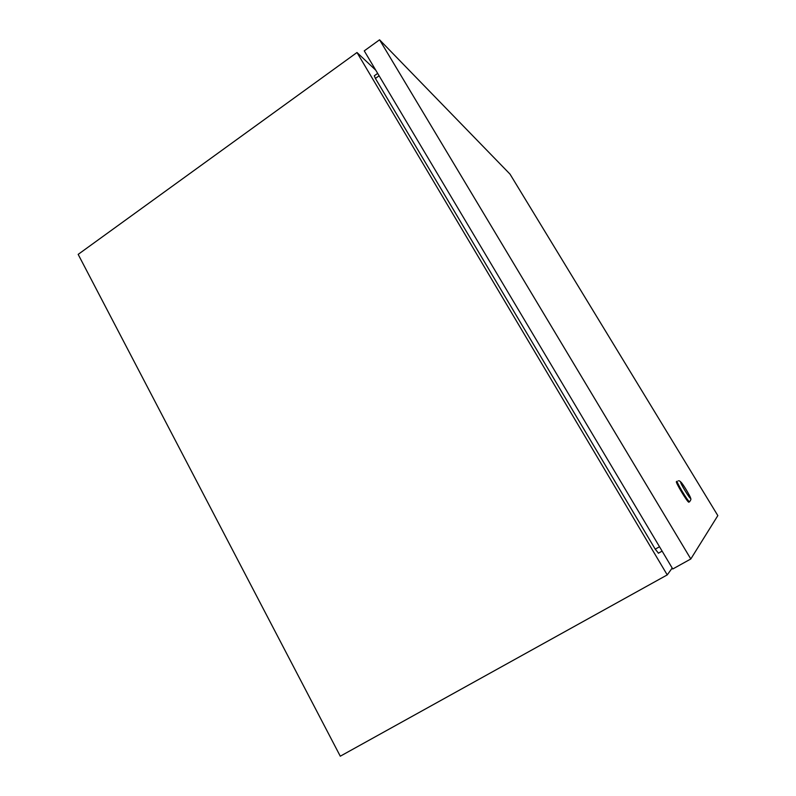 <?xml version="1.0" encoding="UTF-8"?>
<svg xmlns="http://www.w3.org/2000/svg" width="796" height="796" viewBox="0 0 796 796"><rect width="100%" height="100%" fill="white"/><g stroke="black" fill="none" stroke-linecap="round" stroke-linejoin="round"><path stroke-width="1.19" d="M375.772 70.197L356.996 52.516L667.237 574.901L672.202 568.036M658.461 553.16L655.227 549.16L375.404 78.436L374.299 75.799L377.672 73.381M356.996 52.516L78.167 254.382L340.28 756.2L667.237 574.901M676.451 481.61C674.968 481.57 687.416 502.336 688.789 502.186L688.928 502.107M379.563 39.8L510.017 174.135L717.833 515.609L690.809 558.971L379.563 39.8L364.26 50.864L672.759 568.991L690.809 558.971M658.322 553.24L662.123 551.111L658.411 553.21M659.526 546.752L655.227 549.16M379.105 75.799L375.404 78.436M689.674 501.679L689.535 501.769C688.162 501.908 675.714 481.142 677.187 481.182M680.729 482.117C679.585 482.137 689.983 499.301 690.52 498.276C691.505 498.017 681.366 481.281 680.729 482.117M688.789 502.186L689.535 501.769C690.898 500.047 691.246 498.923 690.58 498.376C691.246 498.117 684.769 486.754 681.734 483.033C680.222 481.222 679.107 480.495 678.421 480.844"/></g></svg>
